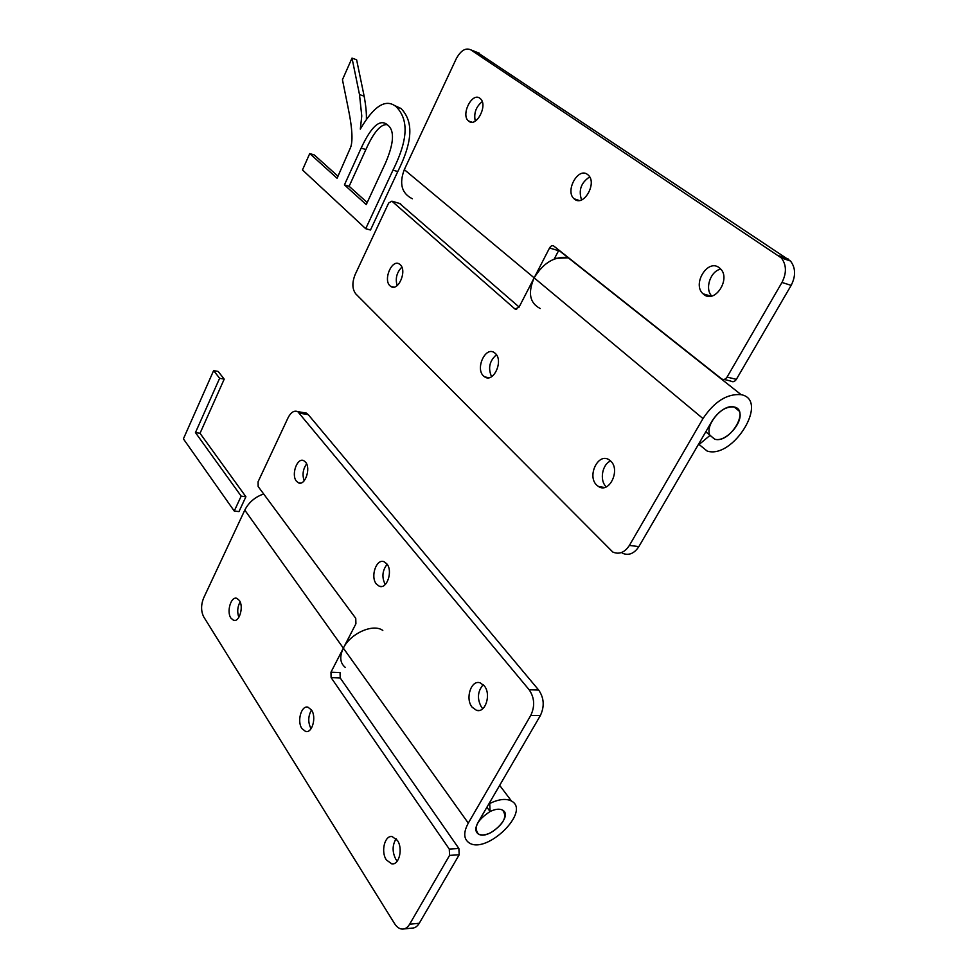 <?xml version="1.0" encoding="UTF-8"?>
<svg xmlns="http://www.w3.org/2000/svg" width="978" height="978" viewBox="0 0 978 978"><rect width="100%" height="100%" fill="white"/><g stroke="black" fill="none" stroke-linecap="round" stroke-linejoin="round"><path stroke-width="1.47" d="M183.399 438.865L213.632 370.601L218.192 371.457L224.219 379.134L200.025 433.303L245.906 496.738L238.974 511.592L234.243 511.029L183.399 438.865M213.632 370.601L219.622 378.29L224.219 379.134M219.622 378.29L195.453 432.594L200.025 433.303M195.453 432.594L241.175 496.139L245.906 496.738M241.175 496.139L234.243 511.029M365.711 228.693L302.483 169.952L309.745 153.558L337.092 178.265L349.977 148.827C353.168 142.825 352.532 129.047 348.058 107.47L342.447 79.707L352.007 58.105L359.501 94.56L361.762 115.979L360.32 129.12C374.036 105.624 386.041 98.203 396.334 106.859C407.41 118.497 409.672 136.553 392.997 170.099L365.711 228.693L370.479 230.026L397.765 171.59C414.44 138.142 412.166 120.135 401.066 108.509L394.085 105.282M309.745 153.558L314.341 154.976L337.997 176.272M352.007 58.105L356.615 59.792L364.146 96.174C365.845 105.453 366.591 113.142 366.395 119.23M344.427 184.879L366.249 204.598L385.589 162.825C394.085 142.91 394.721 130.27 387.496 124.903C380.161 118.436 371.395 126.162 361.175 148.069L344.427 184.879L349.122 186.285L367.202 202.556M387.19 124.671C380.821 123.851 373.706 132.152 365.87 149.573L349.122 186.285M698.61 444.122L707.155 451.054C733.145 459.526 769.637 399.929 741.116 394.66C727.131 393.523 714.429 401.493 702.986 418.572L629.404 545.418L638.866 546.604L712.326 420.577C718.891 410.809 726.165 406.286 734.16 406.982C750.285 409.978 729.637 443.902 714.747 439.208L710.028 435.381L699.074 444.513M705.786 431.811L714.747 439.208C725.823 442.875 744.613 421.286 739.172 411.053L734.16 406.982C722.925 403.498 704.258 425.528 710.028 435.381M554.575 258.351L568.291 257.825C554.905 255.869 543.524 262.544 534.159 277.85L519 307.251L515.039 309.048L391.885 201.162L388.669 203.008L355.161 274.525C351.933 282.642 352.153 289.109 355.821 293.926L612.778 552.032C619.16 554.758 624.71 552.546 629.404 545.418M390.026 285.82C382.838 279.671 392.178 258.388 399.574 264.194L400.161 264.659C407.459 270.674 398.119 292.104 390.76 286.407L390.026 285.82M483.572 376.017C475.051 368.669 485.479 345.992 494.379 352.679L495.247 353.364C503.878 360.552 493.511 383.376 484.648 376.86L483.572 376.017M596.849 485.235C586.629 476.335 598.23 452.166 609.147 459.843L610.516 460.907C620.859 469.587 609.416 493.914 598.56 486.543L596.849 485.235M399.599 203.448L519.11 307.043M638.866 546.604C634.172 553.695 628.634 555.883 622.24 553.169M401.848 267.165C396.701 272.41 395.136 278.559 397.154 285.625M496.433 354.782C489.477 360.919 487.851 368.217 491.579 376.689M610.614 461.005C602.118 464.269 599.306 480.711 606.213 486.726L606.336 486.836M486.922 807.217L490.088 811.532L489.721 803.488C498.89 799.087 506.152 798.28 511.506 801.068C531.298 811.239 486.274 855.163 468.902 842.694C463.572 838.782 463.376 832.254 468.291 823.109L530.773 715.419L540.345 715.59C544.636 706.446 544.086 697.95 538.695 690.077L308.278 414.66L306.358 413.107L303.693 412.643M345.344 667.473C340.002 663.121 339.342 656.678 343.351 648.145L355.919 623.768L355.748 618.316L258.155 486.518L258.082 481.763L288.058 417.777C290.882 412.3 294.109 410.247 297.752 411.616L529.159 689.759C534.538 697.681 535.076 706.226 530.773 715.419M296.456 481.225L298.388 482.802C304.916 486.323 311.2 468.389 305.576 462.166L303.767 460.687C297.214 457.081 290.918 474.88 296.456 481.225M376.396 584.037L379.207 586.213C386.836 589.758 393.229 571.03 386.799 563.829L384.158 561.788C376.493 558.12 370.039 576.702 376.396 584.037M472.166 707.228L476.469 710.309C485.406 713.537 491.567 694.087 484.208 685.774L480.174 682.852C471.188 679.429 464.88 698.72 472.166 707.228M540.345 715.59L477.912 822.681C475.063 827.938 475.186 831.691 478.279 833.941C488.193 840.982 513.829 815.958 502.619 810.151C499.538 808.525 495.357 808.989 490.088 811.532C495.357 808.989 499.538 808.525 502.619 810.151C507.582 816.654 503.719 824.124 491.029 832.559C485.663 835.188 481.408 835.64 478.279 833.941C473.438 827.412 477.374 819.943 490.088 811.532M304.182 480.785C302.116 474.746 302.935 469.122 306.627 463.902M385.246 584.526C381.628 577.375 382.251 570.626 387.129 564.282M482.802 708.695L481.628 707.424C476.934 699.074 477.46 691.495 483.205 684.673M724.038 379.415L730.823 381.078C732.852 382.3 734.698 381.738 736.361 379.354L791.153 285.38L781.972 282.446L727.07 377.08C725.407 379.464 723.549 380.051 721.532 378.804L553.829 246.089C552.289 245.185 550.858 245.82 549.538 247.996L534.159 277.85L702.986 418.572M558.89 250.099L554.196 259.072M477.203 52.384L790.493 261.016C795.701 267.886 795.921 276.016 791.153 285.38M720.762 269.133C710.468 270.93 704.478 288.889 711.752 296.016M589.673 176.932C581.054 182.605 578.353 190.258 581.568 199.891M482.227 101.639C475.968 106.724 473.645 113.203 475.259 121.101M479.403 53.252L470.785 49.841L781.336 257.923L790.493 261.016M470.785 49.841C465.565 47.519 460.699 50.526 456.2 58.851L404.305 169.622C399 183.717 401.689 193.436 412.361 198.754M781.972 282.446C786.752 273.009 786.544 264.83 781.336 257.923M703.952 294.561L703.06 293.803C691.947 284.353 707.546 258.608 719.087 267.617L720.346 268.681C731.238 278.571 715.052 303.852 703.952 294.561M574.648 199.255L574.086 198.778C564.819 191.248 578.01 166.981 587.448 174.414L588.243 175.074C597.411 182.935 583.78 206.957 574.648 199.255M468.841 121.26L468.45 120.942C460.65 114.793 472.019 92.005 479.856 98.24L480.394 98.692C488.144 105.062 476.445 127.739 468.841 121.26M540.223 308.51C529.697 303.094 527.68 292.874 534.159 277.85L404.305 169.622M404.085 928.917L411.872 928.134C414.806 928.183 417.264 926.557 419.256 923.269L409.635 924.222C407.643 927.523 405.185 929.149 402.251 929.1C399.342 928.892 396.787 927.071 394.586 923.648L203.717 616.874C200.93 611.25 200.893 604.954 203.632 597.998L244.793 510.125C248.742 502.386 255.038 496.995 263.669 493.963M419.256 923.269L459.183 854.784L458.878 848.501L340.21 677.95L340.051 672.546L330.967 672.192L331.114 677.62L449.269 849.051L449.574 855.383L409.635 924.222M397.251 861.105L395.87 859.356C392.129 852.046 392.215 845.188 396.102 838.769M311.053 728.732L310.992 728.647C307.862 722.351 308.033 716.14 311.517 710.016M238.852 617.314C237.006 612.008 237.434 606.861 240.123 601.886M382.801 630.455C373.254 623.255 350.43 633.365 343.351 648.145L330.967 672.192M386.383 859.943L391.787 863.867C399.195 865.261 403.205 848.439 397.374 840.371L392.178 836.593C384.733 835.041 380.613 851.728 386.383 859.943M301.921 728.573L305.613 731.471C312.19 733.5 316.701 717.094 311.493 709.979L307.96 707.192C301.346 705.065 296.774 721.324 301.921 728.573M230.906 618.096L233.522 620.284C239.304 622.595 243.987 606.715 239.353 600.443L236.847 598.353C231.052 595.981 226.334 611.727 230.906 618.096M392.997 170.099L397.765 171.59M359.501 94.56L364.146 96.174M361.175 148.069L365.87 149.573M514.893 308.938L516.629 309.378M391.97 201.236L400.589 203.791M244.793 510.125L468.291 823.109M529.159 689.759L538.695 690.077M299.659 413.181L308.278 414.66M788.024 258.877L778.867 255.771M736.361 379.354L727.07 377.08M558.548 250.661L549.538 247.996M459.183 854.784L449.574 855.383M340.21 677.95L331.114 677.62M458.878 848.501L449.269 849.051M396.334 106.859L401.066 108.509M558.768 250.295L741.116 394.66M391.885 201.162L400.503 203.717M515.039 309.048L516.445 309.403M390.76 286.407L393.718 287.141M484.648 376.86L488.768 377.728M598.56 486.543L604.465 487.472M511.506 801.068L499.66 785.358M306.358 413.107L297.752 411.616M300.49 483.083L298.388 482.802M381.823 586.433L379.207 586.213M479.611 710.383L476.469 710.309M703.06 293.803L711.03 296.163M574.086 198.778L579.221 200.478M468.45 120.942L471.971 122.189M393.498 863.757L391.787 863.867M307.288 731.483L305.613 731.471M235.013 620.37L233.522 620.284"/></g></svg>
